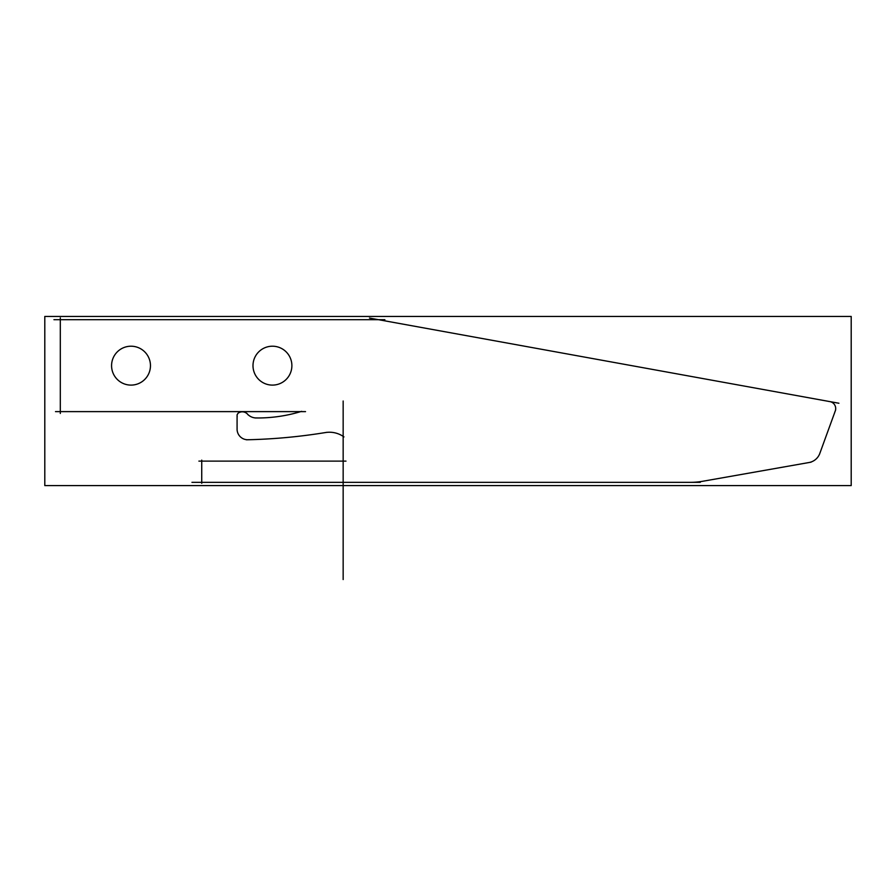 <?xml version="1.0" encoding="UTF-8"?>
<svg xmlns="http://www.w3.org/2000/svg" width="896" height="896" viewBox="0 0 896 896"><rect width="100%" height="100%" fill="white"/><g stroke="black" fill="none" stroke-linecap="round" stroke-linejoin="round"><path stroke-width="1.34" d="M851.2 316.445L851.2 485.587L44.8 485.587L44.8 316.445L851.2 316.445M237.082 429.15A10.606 10.606 0 0 0 247.946 439.746A10.606 10.606 0 0 1 237.082 429.15M239.882 412.317A3.539 3.539 0 0 0 237.216 416.741M191.957 482.328L700.302 482.328M689.55 482.328A70.717 70.717 0 0 0 703.763 481.085M700.683 481.634L811.104 462.157M808.013 462.672A14.146 14.146 0 0 0 820.109 452.514M819.47 454.362L835.598 410.066M828.912 401.498A7.067 7.067 0 0 1 834.87 411.88M369.477 318.058L838.914 403.245M53.939 319.693L384.877 319.693M60.312 413.459L60.312 317.856M305.536 411.622L55.496 411.622M301.661 411.331A148.49 148.49 0 0 1 255.203 417.95M129.797 385.067A19.443 19.443 0 0 0 150.461 365.658A19.443 19.443 0 0 0 129.797 346.248M132.238 346.248A19.443 19.443 0 0 0 111.574 365.658A19.443 19.443 0 0 0 132.238 385.067M271.219 385.067A19.443 19.443 0 0 0 291.883 365.658A19.443 19.443 0 0 0 271.219 346.248M273.661 346.248A19.443 19.443 0 0 0 252.997 365.658A19.443 19.443 0 0 0 273.661 385.067M257.152 417.928A12.018 12.018 0 0 1 246.837 413.347M238.134 413.168A7.067 7.067 0 0 1 248.091 414.859M201.734 460.141L201.734 483.314M198.901 461.115L345.979 461.115M343.157 435.389L343.157 462.101M324.509 432.734A24.752 24.752 0 0 1 343.963 436.923M343.157 436.363A24.752 24.752 0 0 0 325.472 432.555A24.752 24.752 0 0 1 343.157 436.363A24.752 24.752 0 0 0 325.472 432.555A24.752 24.752 0 0 1 343.157 436.363M327.018 432.298A565.69 565.69 0 0 1 246.389 439.79M248.92 439.678A10.606 10.606 0 0 1 237.126 428.165M237.082 414.792L237.082 430.125M343.157 493.965L343.157 579.555L343.157 493.965M343.157 401.016L343.157 499.274L343.157 401.016M343.157 427.526L343.157 466.424L343.157 427.526M343.157 459.346L343.157 579.555L343.157 459.346M343.157 422.229L343.157 542.438L343.157 422.229M343.157 450.509L343.157 514.147L343.157 450.509M343.157 495.51L343.157 493.36L343.157 495.51M343.157 415.15L343.157 549.506L343.157 415.15M343.157 526.758L343.157 504.549L343.157 526.758M343.157 493.36L343.157 487.603L343.157 493.36M343.157 519.109L343.157 509.813L343.157 519.109M343.157 516.79L343.157 511.504L343.157 516.79"/></g></svg>
